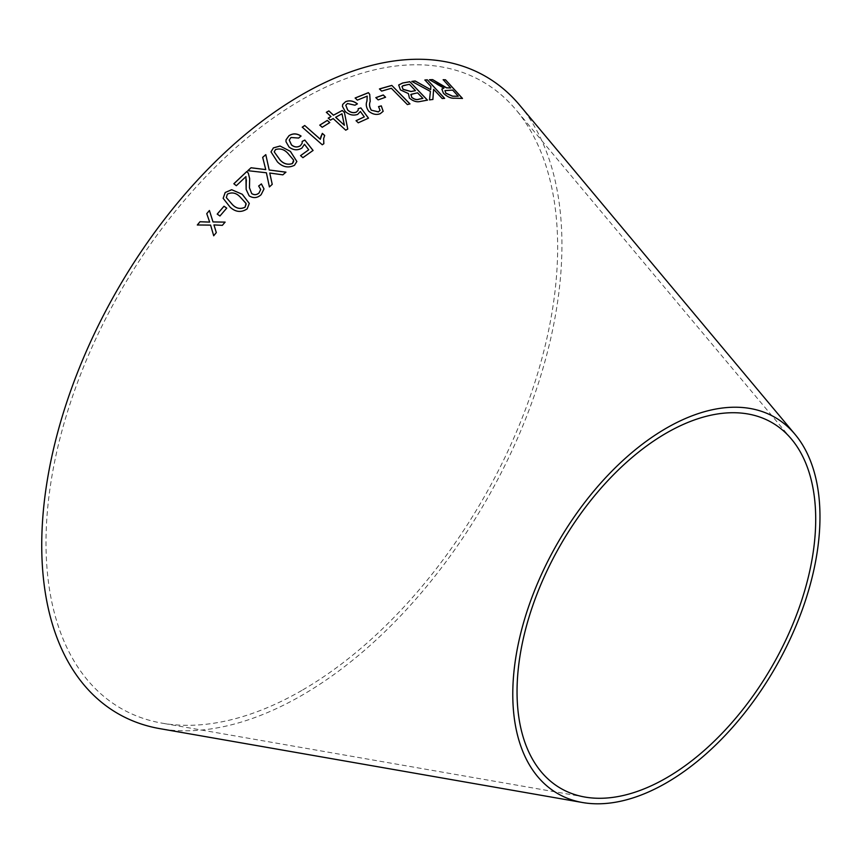 <?xml version="1.0" encoding="UTF-8"?>
<svg xmlns="http://www.w3.org/2000/svg" width="863" height="863" viewBox="0 0 863 863"><rect width="100%" height="100%" fill="white"/><g stroke="black" fill="none" stroke-linecap="round" stroke-linejoin="round"><path stroke-width="0.65" stroke-dasharray="4.32 3.24" d="M301.834 690.443A361.791 208.878 -60 0 1 162.212 723.183A361.791 208.878 -60 0 1 120.939 290.604A361.791 208.878 -60 0 1 516.203 110.054A361.791 208.878 -60 0 1 526.743 405.966A361.791 208.878 -60 0 1 301.834 690.443M519.774 105.297A367.832 212.363 -60 0 1 530.497 406.149A367.832 212.363 -60 0 1 301.834 695.373A367.832 212.363 -60 0 1 159.882 728.652M379.526 88.965L381.586 91.176L391.327 88.35L407.336 104.66L409.957 103.884M398.674 85.005L400.41 89.989L408.339 93.657L409.375 98.155C413.172 101.327 416.807 102.449 420.292 101.521L420.335 101.446M420.292 101.521L427.465 100.14M410.691 94.876L417.509 92.902L422.848 98.468M401.996 86.483L409.364 84.391L415.427 90.734M411.802 81.478L430.421 91.435M430.367 91.521L429.483 99.892M429.44 99.968L432.902 99.45M433.571 89.407L442.19 98.522M442.147 98.609L444.628 98.35M424.855 80.065L430.896 86.408M430.842 86.494L430.572 89.709M429.504 79.795L437.39 84.693M437.336 84.768L441.662 87.131M441.608 87.217L443.906 88.134M441.834 89.116L443.399 93.204M443.345 93.28C447.25 96.958 450.971 98.63 454.499 98.285L454.553 98.199M454.499 98.285L462.471 98.414M443.129 79.774L450.659 88.048M444.941 90.669L452.6 90.183L458.21 96.332M375.815 97.702L378.156 99.892M378.123 99.968L385.578 97.217M355.125 98.058L357.336 100.205L367.196 96.192L366.904 101.251C365.61 104.423 366.214 107.778 368.728 111.305C372.546 114.401 376.376 115.232 380.195 113.776L383.14 111.392M378.523 106.688L380.065 110.442M342.687 104.423L342.428 106.462L345.168 111.521C349.084 114.984 353.247 115.955 357.649 114.455L360.378 111.5M360.356 111.564L364.272 116.969M356.041 120.744L358.253 122.805M358.231 122.88L368.501 118.145M358.221 108.727L358.091 110.475M345.761 105.264L347.487 103.517M347.465 103.592L354.963 105.21M354.941 105.275L357.39 103.862M328.285 118.155L330.41 120.205L333.183 118.587M333.161 118.663L345.718 130.184M345.696 130.248L347.735 129.116M326.333 112.363L330.971 116.645M335.642 117.271L341.975 113.84L344.38 125.329M319.752 125.178L322.223 127.282M322.201 127.346L329.774 122.557M320.702 137.217L320.302 139.288M302.223 127.228L322.255 144.768M322.233 144.833L323.852 143.7M323.625 138.652L324.693 135.459M286.031 139.86L285.977 141.769L289.04 147.066C293.193 150.324 297.465 150.701 301.867 148.177L304.477 144.294M304.466 144.358L308.717 149.849M300.551 155.674L302.902 157.67M302.891 157.735L313.075 150.442M302.158 143.29L302.169 141.424M289.245 140.086L290.96 137.497M290.95 137.562L298.652 138.058M298.641 138.123L301.058 136.052M270.993 151.92L277.444 161.953C282.654 167.195 288.339 168.317 294.477 165.34L296.861 161.489M274.229 151.834L275.48 149.666C280.173 148.188 284.315 149.45 287.908 153.441L293.625 160.205L293.69 161.489M246.149 189.472L249.18 195.923C253.409 198.533 257.39 198.145 261.122 194.747L264.013 188.965M260.702 189.515L258.652 185.987M249.45 187.81L249.666 178.673M236.343 185.707L233.851 183.733M236.343 185.761L245.944 176.602M245.944 176.656L246.365 179.892M247.832 170.734L266.387 172.773M266.387 172.827L269.407 186.926M269.407 186.98L272.233 184.402M269.752 173.096L282.859 174.844M282.859 174.898L285.944 172.147M265.114 167.519L262.676 157.346M265.114 167.573L265.75 169.655M223.161 198.35L230.13 207.206C235.631 212.244 241.327 212.805 247.217 208.878L249.288 203.409M226.322 197.605L227.368 194.175C231.92 192.018 236.117 192.891 239.925 196.786L246.149 204.153M217.217 214.132L219.957 216.041L226.71 208.145M197.325 225.027L210.604 225.135M213.711 235.793L216.311 232.589M216.322 232.632L214.488 226.667M213.927 224.963L222.363 225.34M222.374 225.383L225.114 222.104M209.687 222.147L206.753 213.636M791.5 439.148L516.203 110.054M584.877 797.045L162.212 723.183"/><path stroke-width="1.29" d="M582.547 802.525L159.882 728.652A367.832 212.363 -60 0 1 117.918 288.857A367.832 212.363 -60 0 1 519.774 105.297L795.082 434.402A217.217 125.415 -60 0 1 801.414 612.072A217.217 125.415 -60 0 1 666.376 782.87A217.217 125.415 -60 0 1 582.547 802.525A217.217 125.415 -60 0 1 557.768 542.805A217.217 125.415 -60 0 1 795.082 434.402M214.693 227.325L213.916 224.919L222.363 225.34L225.114 222.104L213.01 221.92L209.418 210.496L206.753 213.636L209.677 222.104L199.989 221.726L197.314 224.984L210.594 225.103L213.7 235.761L216.311 232.589L214.477 226.624M217.206 214.089L219.946 215.998L226.732 208.123L224.002 206.214L217.206 214.089M242.287 194.283L231.662 189.709L225.178 192.514L223.15 198.307L230.119 207.163C235.621 212.201 241.327 212.762 247.206 208.835L249.288 203.409L242.287 194.283L231.662 189.709M251.036 167.746L247.821 170.68L266.387 172.773L269.407 186.926L272.233 184.348L269.752 173.032L282.859 174.844L285.944 172.147L269.191 170L265.793 154.639L262.676 157.346L265.75 169.601L251.036 167.746L247.832 170.734M261.403 183.905L258.652 185.987L260.702 189.493L259.04 192.945C256.732 194.962 254.283 195.167 251.694 193.549L249.45 187.789L249.666 178.619L248.328 173.204L246.807 171.521L233.851 183.733L236.343 185.707L245.944 176.602L246.149 189.429L249.17 195.869C253.398 198.479 257.39 198.091 261.122 194.693L264.013 188.965L261.403 183.905L258.663 186.041M290.421 151.392L280.065 146.02L273.398 147.886L270.993 151.866L277.444 161.899C282.665 167.131 288.339 168.263 294.488 165.275L296.861 161.489L290.421 151.392L280.065 146.02M304.477 144.294L308.727 149.784L300.561 155.61L302.902 157.67L313.075 150.442L304.812 140.054L302.169 141.424L302.158 143.258L300.378 145.728C297.347 147.541 294.391 147.26 291.5 144.876L289.245 140.054L290.96 137.497L298.652 138.058L301.058 136.052C296.861 133.301 292.827 133.204 288.943 135.739L286.031 139.828L285.987 141.705L289.04 147.001C293.204 150.27 297.476 150.637 301.877 148.112L304.477 144.294M320.324 139.223L304.725 125.502L302.244 127.163L322.255 144.768L323.852 143.7L323.636 138.619L324.693 135.459L322.331 133.377L320.302 139.288L304.725 125.502M319.763 125.113L322.223 127.282L329.774 122.557L327.314 120.389L319.763 125.113M333.183 118.587L345.718 130.184L347.757 129.051L344.423 112.492L342.244 110.475L333.485 115.189L328.857 110.906L326.354 112.287L330.993 116.581L328.242 118.123L330.432 120.14L333.183 118.587M360.378 111.5L364.294 116.893L356.063 120.669L358.253 122.805L368.501 118.145L360.885 107.907L358.253 108.662L358.102 110.442L356.322 112.093C353.291 113.193 350.41 112.481 347.692 109.979L345.783 105.232L347.487 103.517L354.963 105.21L357.39 103.862C353.42 100.831 349.493 100.097 345.61 101.672L342.687 104.423L342.449 106.386L345.189 111.446C349.116 114.908 353.28 115.89 357.681 114.38L360.378 111.5M381.306 105.879L378.555 106.613L380.087 110.41L378.382 111.823L371.36 110.216C369.44 107.109 369.062 104.164 370.216 101.381L369.72 94.326L368.415 92.654L355.157 97.983L357.358 100.13L367.228 96.117L366.937 101.176C365.632 104.347 366.236 107.702 368.749 111.23C372.579 114.337 376.397 115.157 380.227 113.7L383.172 111.305L381.306 105.879L378.523 106.688M375.858 97.627L378.156 99.892L385.578 97.217L383.269 94.952L375.858 97.627M438.587 83.463L432.633 79.623L429.547 79.709L443.96 88.058L441.856 89.072L443.399 93.204C447.304 96.883 451.015 98.544 454.553 98.199L462.471 98.414L445.524 79.795L443.183 79.698L450.713 87.961L446.559 87.778L432.633 79.623M411.845 81.402L430.421 91.435L429.483 99.892L432.902 99.45L433.614 89.331L442.19 98.522L444.628 98.35L427.325 79.806L424.909 79.979L430.896 86.408L430.615 89.623L415.179 80.971L411.845 81.402M420.335 101.446L427.465 100.14L409.828 81.705L402.568 83.031L398.674 85.005L400.454 89.914L408.382 93.571L409.418 98.08C413.215 101.251 416.851 102.373 420.335 101.446M409.957 103.884L391.802 85.405L379.472 88.911L381.619 91.1L391.36 88.274L407.379 104.585L409.957 103.884M666.376 777.941A211.187 121.931 -60 0 1 584.877 797.045A211.187 121.931 -60 0 1 560.777 544.542A211.187 121.931 -60 0 1 791.5 439.148A211.187 121.931 -60 0 1 797.66 611.889A211.187 121.931 -60 0 1 666.376 777.941M409.925 103.97L391.802 85.405M391.759 85.48L379.44 88.986M427.422 100.216L409.828 81.705M409.785 81.78L402.568 83.031M402.525 83.107L398.652 85.049M411.629 97.314L411.209 94.294L417.563 92.826L422.892 98.393L419.04 99.18C416.775 100.108 414.305 99.493 411.629 97.314L411.166 94.38M411.209 94.294L410.691 94.876M415.47 90.647L411.015 91.554L403.075 89.407L401.975 86.527L403.01 85.642L409.407 84.304L415.47 90.647L411.058 91.478L403.118 89.321L401.975 86.527M422.892 98.393L419.084 99.105C416.818 100.032 414.348 99.407 411.673 97.239M430.615 89.623L415.125 81.046L411.802 81.478M432.859 99.536L433.614 89.331M444.574 98.425L427.325 79.806M427.282 79.881L424.855 80.065M450.713 87.961L446.505 87.853L438.544 83.549M432.579 79.709L429.504 79.795M441.834 89.116L443.96 88.058M462.417 98.49L445.524 79.795M445.47 79.871L443.129 79.774M445.858 93.226L444.963 90.626L452.654 90.097L458.264 96.257L452.525 96.225L445.858 93.226L444.941 90.669M458.264 96.257L452.579 96.138L445.912 93.139M385.534 97.292L383.237 95.038L375.815 97.702M383.161 111.338L381.273 105.955M380.087 110.41L378.382 111.823M378.35 111.899L371.36 110.216M371.327 110.291C369.418 107.174 369.03 104.24 370.184 101.456L369.72 94.326M369.688 94.401L368.415 92.654M368.382 92.729L355.125 98.058M356.041 120.744L364.294 116.893M368.469 118.22L360.885 107.907M360.853 107.972L358.221 108.727M358.069 110.518L356.322 112.093M356.3 112.168C353.258 113.258 350.378 112.557 347.66 110.054L347.692 109.979M347.66 110.054L345.783 105.232M357.358 103.938C353.399 100.906 349.472 100.173 345.578 101.748L345.61 101.672M345.578 101.748L342.676 104.455M347.735 129.116L344.423 112.492M344.402 112.557L342.244 110.475M342.223 110.55L333.485 115.189M333.463 115.254L328.857 110.906M328.835 110.971L326.333 112.363M328.22 118.199L330.993 116.581M344.402 125.264L335.642 117.271L341.996 113.776L344.402 125.264L335.675 117.195M329.752 122.632L327.293 120.453L319.752 125.178M324.671 135.534L322.309 133.452L320.702 137.217M304.715 125.567L302.223 127.228M323.83 143.722L323.636 138.619M300.551 155.674L308.727 149.784M313.064 150.507L304.812 140.054M304.801 140.119L302.158 141.489M302.158 143.258L300.378 145.728M300.367 145.793C297.336 147.605 294.38 147.325 291.489 144.941L291.5 144.876M291.489 144.941L289.234 140.119M301.036 136.117C296.85 133.366 292.816 133.269 288.932 135.793L288.943 135.739M288.932 135.793L286.031 139.86M296.861 161.521L290.41 151.446M280.054 146.084L273.398 147.886M273.398 147.94L270.993 151.899M293.69 161.489L292.406 163.582C287.692 165.124 283.539 163.894 279.946 159.882L274.218 151.866L275.48 149.601C280.184 148.123 284.326 149.385 287.918 153.377L293.625 160.14L292.417 163.528C287.703 165.06 283.549 163.83 279.957 159.817L274.218 151.866M264.013 188.986L261.403 183.959M260.702 189.493L259.04 192.945M259.04 192.999C256.732 195.016 254.283 195.211 251.705 193.603L251.694 193.549M251.705 193.603L249.45 187.789M249.666 178.641L248.328 173.204M248.328 173.258L246.807 171.521M246.807 171.575L233.862 183.787M246.365 179.914L246.192 183.398M246.203 183.452L246.149 189.45M265.75 169.601L251.036 167.8M272.233 184.402L269.752 173.032M285.944 172.212L269.191 170M269.191 170.054L265.793 154.639M265.793 154.693L262.676 157.4M249.299 203.431L242.287 194.337M231.662 189.763L225.178 192.514M225.189 192.568L223.15 198.328M246.149 204.153L245.049 207.174C240.497 209.385 236.3 208.544 232.471 204.628L226.322 197.573L227.357 194.132C231.92 191.964 236.106 192.837 239.925 196.742L246.02 203.377M246.031 203.431L245.06 207.228C240.497 209.439 236.311 208.587 232.471 204.671L226.322 197.573M226.742 208.166L224.013 206.257L217.217 214.132M209.677 222.104L200 221.769L197.325 225.027M213.711 235.793L210.594 225.103M214.704 227.368L213.916 224.919M225.124 222.147L213.01 221.92M213.021 221.964L209.418 210.496L206.764 213.679"/></g></svg>
